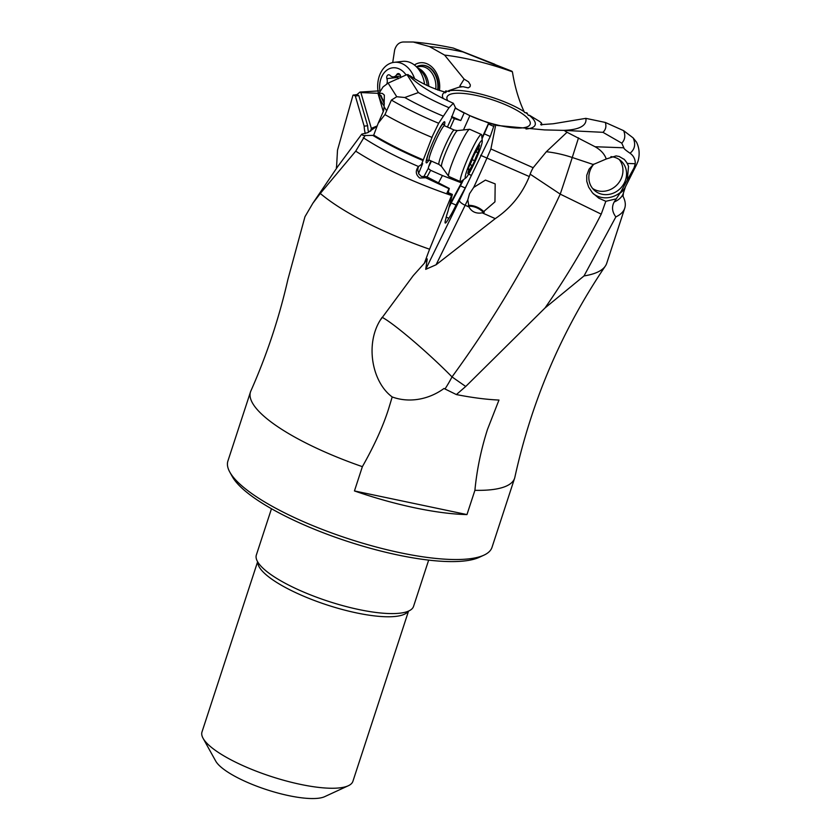 <?xml version="1.0" encoding="UTF-8"?>
<svg xmlns="http://www.w3.org/2000/svg" width="840" height="840" viewBox="0 0 840 840"><rect width="100%" height="100%" fill="white"/><g stroke="black" fill="none" stroke-linecap="round" stroke-linejoin="round"><path stroke-width="1.26" d="M511.949 71.232L453.358 48.09L512.421 71.809C514.784 86.677 518.679 99.96 524.118 111.657L524.58 112.539L526.932 112.823L528.339 115.406L529.42 115.238L539.606 121.443L541.579 123.102L540.698 124.688L553.235 123.764L585.848 118.356A95.792 25.116 18.1 0 1 563.315 130.368L544.436 129.906L497.49 125.496L494.319 124.572L490.256 136.49L467.061 184.391A125.695 13.283 -66.1 0 1 459.428 200.351L425.712 269.346L427.245 258.92L424.368 263.235L429.576 249.228A159.716 41.874 18.1 0 1 320.292 193.473L355.73 151.148A159.716 41.874 -161.9 0 0 451.542 195.51L429.576 249.228M384.363 103.866L379.166 93.083L383.04 86.93L388.132 83.118L396.753 96.726L404.775 97.514L418.373 92.568L406.98 74.571L410.361 75.957C421.428 83.402 432.989 88.767 445.043 92.064L446.135 92.274L445.683 90.941L449.274 91.497L448.613 90.71L458.745 87.255L463.019 86.677L468.195 87.885L470.054 86.73L470.358 84.924L468.542 81.858L464.132 79.128L444.602 55.104A95.792 25.116 18.1 0 1 512.421 71.809M448.203 91.371L448.613 90.71M377.181 125.927L371.343 128.383A16.538 12.348 -96.3 0 0 371.112 129.139A16.538 12.348 -96.3 0 0 370.671 131.166M378.399 93.314L360.885 92.579L371.343 128.383M377.979 93.366L383.292 111.573M378.651 90.909L359.971 92.064L360.885 92.579M368.56 132.279A26.46 19.75 83.7 0 1 367.647 125.758L358.848 95.623L356.99 94.573L359.971 92.064M356.99 94.573L352.989 95.204L337.502 150.16L336.483 168.284M445.683 90.941L445.116 92.873M406.98 74.571L388.132 83.118M490.256 136.49L484.26 133.833A26.46 2.793 -66.1 0 0 487.599 126.063A26.46 2.793 -66.1 0 0 488.418 124.026L488.691 123.039L469.875 115.668L455.154 108.15M451.647 117.348L455.417 107.583L453.358 103.278L449.012 107.72A116.655 30.587 -161.9 0 1 418.373 92.568M408.072 74.561A95.792 25.116 18.1 0 0 421.848 86.195A95.792 25.116 18.1 0 0 453.358 103.278M464.163 112.97L460.761 120.54L454.377 118.671L450.082 128.226M451.574 116.487L460.761 120.54M469.875 115.668L463.459 129.948M481.961 137.991L488.691 123.039M449.652 204.845L461.444 182.858A10.584 1.124 113.9 0 0 463.25 179.844M463.565 179.603A26.46 2.793 -66.1 0 1 460.394 185.829L451.217 202.944A26.46 2.793 -66.1 0 1 448.98 207.438M484.26 133.833L482.034 138.789M488.765 123.165L494.319 124.572M585.848 118.356L605.315 122.451A116.655 30.587 -161.9 0 1 602.942 132.321L563.315 130.368M564.869 130.935L567.032 132.258L546.347 151.725L533.169 167.716A39.459 39.154 -98 0 0 530.156 174.163L529.305 176.547C522.123 194.114 510.773 208.142 495.254 218.631L436.086 264.779L425.712 269.346M533.169 167.716L490.896 148.964L495.705 125.108M546.347 151.725A66.15 33.275 -162.3 0 1 572.25 157.49L593.292 164.514L606.249 158.991C604.558 154.077 600.831 149.993 595.067 146.738L567.032 132.258M595.067 146.738L623.857 147.787L621.747 143.147L602.942 132.321M605.315 122.451L623.637 130.673A137.812 36.13 -161.9 0 1 621.747 143.147M623.637 130.673L633.171 137.928L636.552 142.202C639.408 148.228 639.891 154.56 638.012 161.207L636.699 164.399A157.605 41.318 -161.9 0 1 634.011 167.937L620.571 192.276A153.815 40.331 18.1 0 0 625.275 187.152L636.699 164.399M541.579 123.102L541.632 125.055M483.431 212.531A11.907 6.678 25.3 0 0 473.403 206.682A11.907 6.678 25.3 0 0 468.668 206.273M348.306 785.747L324.639 796.677A59.535 15.614 -161.9 0 1 270.06 790.766A59.535 15.614 -161.9 0 1 217.403 763.497A59.535 15.614 18.1 0 1 217.382 763.466A59.535 15.614 18.1 0 1 215.712 761.072L203.07 738.276A79.391 20.811 18.1 0 0 205.296 741.468A79.391 20.811 18.1 0 0 205.328 741.5A79.391 20.811 18.1 0 0 275.531 777.872A79.391 20.811 18.1 0 0 348.306 785.747A79.391 20.811 18.1 0 0 352.905 781.305L408.534 611.1M257.618 561.771L201.989 731.976A79.391 20.811 18.1 0 0 203.07 738.276M271.478 508.736L256.358 554.967A82.698 21.683 18.1 0 0 259.812 564.858A82.698 21.683 18.1 0 0 272.202 575.474A82.698 21.683 18.1 0 0 388.668 613.536A82.698 21.683 18.1 0 0 413.564 606.354L428.673 560.112M483.966 555.146L479.231 557.329A134.957 35.385 -161.9 0 1 355.519 543.942A134.957 35.385 -161.9 0 1 236.156 482.118A134.957 35.385 18.1 0 1 236.114 482.066A134.957 35.385 18.1 0 1 232.323 476.627L229.792 472.07A138.925 36.425 18.1 0 0 233.698 477.666A138.925 36.425 18.1 0 0 233.741 477.719A138.925 36.425 18.1 0 0 356.612 541.359A138.925 36.425 18.1 0 0 483.966 555.146A138.925 36.425 18.1 0 0 491.999 547.365L514.615 478.191A138.925 36.425 -161.9 0 1 474.905 490.319L466.967 514.584A138.925 36.425 -161.9 0 1 354.449 490.938L362.376 466.662A138.925 36.425 -161.9 0 1 256.305 408.481A138.925 36.425 -161.9 0 1 250.509 391.87A138.925 36.425 -161.9 0 1 250.866 390.957C266.805 355.016 279.143 317.877 287.879 279.531L304.952 216.741L312.879 203.207L320.292 193.473M250.509 391.87L227.903 461.044A138.925 36.425 18.1 0 0 229.792 472.07M424.368 263.235L413.291 275.562L380.111 320.397A66.15 56.154 82.2 0 1 382.147 317.331C393.656 323.232 428.673 353.084 452.015 376.908A66.15 30.366 -63.8 0 1 444.99 388.973L456.372 394.569L465.717 386.484L545.066 307.933L584.021 275.93A159.716 41.874 18.1 0 0 605.336 266.081C561.834 330.435 531.678 400.827 514.868 477.246A138.925 36.425 -161.9 0 1 514.615 478.191M456.372 394.569A136.521 35.795 18.1 0 0 498.971 400.05L487.505 429.356C481.068 449.474 476.868 469.791 474.905 490.319M605.336 266.081A159.716 41.874 18.1 0 0 606.743 263.225L624.75 208.142A159.716 41.874 -161.9 0 1 615.846 216.919C612.108 211.827 611.551 206.861 614.166 202.031L620.561 192.297A23.153 21 -47.5 0 1 601.608 197.453A23.153 21 -47.5 0 1 593.219 193.672M380.111 320.397L380.111 320.397C365.127 344.683 372.141 382.274 392.196 396.953L388.689 408.576C383.229 425.943 374.462 445.305 362.376 466.662M466.967 514.584L354.449 490.938M444.99 388.973A56.102 14.71 -161.9 0 0 444.003 388.49A55.335 49.298 -39.7 0 1 392.196 396.953M545.066 307.933C565.95 277.788 584.672 246.519 601.22 214.158L560.238 194.124C530.26 258.195 494.193 319.127 452.015 376.908L465.717 386.484M578.519 137.844L572.25 157.49A66.15 1.565 -71.5 0 1 560.238 194.124L530.156 174.163M418.572 173.639L421.334 176.453L426.626 176.715L425.618 177.744L449.032 188.716L447.017 192.833L451.826 194.975L452.361 194.418L447.983 211.271A26.46 2.793 113.9 0 0 445.82 218.935A16.538 1.743 113.9 0 0 445.242 223.041A16.538 1.743 113.9 0 0 448.812 218.274A26.46 2.793 113.9 0 0 456.026 205.076L465.203 187.971A26.46 2.793 113.9 0 0 467.061 184.391M451.826 194.975L451.542 195.51M449.012 107.72L438.669 123.27L432.642 135.734L423.024 160.545A153.762 40.309 -161.9 0 1 372.834 135.387L365.117 135.555L355.73 151.148M418.688 173.177L422.656 163.622L418.194 166.761M363.248 137.697A153.762 40.309 18.1 0 0 418.467 166.499C415.212 170.888 415.653 174.741 419.769 178.038L425.618 177.744M426.626 176.715L449.295 188.444L448.224 192.581M418.803 173.061A6.615 6.332 44.5 0 1 418.961 166.11M423.024 160.545L421.144 165.175M312.806 203.311L337.932 166.288L361.788 134.127L363.017 135.492L365.117 135.555M361.788 134.127L367.616 132.699L377.087 126.189M337.281 167.181L336.315 167.181M353.462 94.952L355.341 96.012L364.151 126.147A26.46 19.75 -96.3 0 0 365.274 133.539M358.848 95.623L355.341 96.012M364.151 126.147L367.647 125.758M430.878 160.85A10.584 1.124 113.9 0 0 430.458 161.868A10.584 1.124 113.9 0 0 428.243 168.483L423.623 177.103M444.329 125.475A22.491 2.373 113.9 0 0 443.73 122.189A22.491 2.373 113.9 0 0 443.562 122.367A22.491 2.373 113.9 0 0 433.293 141.351A22.491 2.373 113.9 0 0 426.111 161.69A22.491 2.373 113.9 0 0 427.203 162.435A22.491 2.373 113.9 0 0 428.925 160.188M447.426 127.05L451.773 117.38L454.377 118.671M438.617 182.648L442.428 175.539L461.444 182.858M442.428 175.539L430.637 170.31L428.243 168.483M431.456 161.102A10.584 1.124 -66.1 0 1 428.841 166.215M452.361 194.418L447.552 192.286L447.017 192.833M446.197 217.119L448.812 218.274M451.217 202.944L456.026 205.076M490.896 148.964L487.053 157.794A132.311 13.986 -66.1 0 1 476.165 182.091A132.311 13.986 -66.1 0 1 473.687 187.425L485.436 180.096L495.18 183.897L494.949 201.852L482.213 212.846L480.155 213.129C475.02 213.297 471.303 211.25 468.993 206.976L467.806 199.815A132.311 13.986 -66.1 0 1 465.161 205.275L436.086 264.779M468.342 205.38A13.23 7.424 -154.7 0 1 473.277 205.853A13.23 7.424 -154.7 0 1 484.312 212.226M473.687 187.425L469.529 193.725L467.806 199.815M601.22 214.158L605.84 201.296L598.815 198.198L592.484 192.864L588.63 187.089L586.772 181.346L586.74 175.308L589.061 169.186L593.292 164.514M584.021 275.93L615.846 216.919M605.84 201.296L615.605 198.996M623.91 159.085A23.153 21 -47.5 0 1 628.53 166.435L627.385 163.443L624.404 159.527L619.185 156.482L616.077 155.904L606.249 158.991M627.385 163.443L635.271 163.727C635.387 159.316 633.644 155.82 630.042 153.227A149.814 39.28 18.1 0 0 633.171 137.928M623.857 147.787C623.553 148.397 625.611 150.213 630.042 153.227M635.271 163.727L634.011 167.937M628.53 166.435L627.323 179.613M593.922 164.041A19.845 17.997 132.5 0 0 594.279 190.25A19.845 17.997 132.5 0 0 602.48 194.334A19.845 17.997 132.5 0 0 623.921 183.697A19.845 17.997 132.5 0 0 621.117 160.997A19.845 17.997 132.5 0 0 612.917 156.912A19.845 17.997 132.5 0 0 610.911 156.65M623.007 196.266A159.716 41.874 -161.9 0 1 624.75 208.142M464.132 79.128L459.837 85.974A6.615 3.203 -147.9 0 1 461.695 86.877M460.404 87.055L459.837 85.974M392.711 62.57L394.653 49.97C396.207 44.898 399.094 42.242 403.316 42L413.196 42.011L429.481 46.568L444.602 55.104M439.435 90.542A22.491 16.79 -96.3 0 0 428.831 64.701A22.491 16.79 -96.3 0 0 414.404 64.995M429.481 46.568A116.655 30.587 -161.9 0 1 462.494 51.849M413.196 42.011A137.812 36.13 -161.9 0 1 453.358 48.09M438.081 90.101A19.845 14.816 -96.3 0 0 428.757 67.032A19.845 14.816 -96.3 0 0 421.281 65.31L420.819 65.362A19.845 14.816 83.7 0 1 437.64 89.954M372.834 135.387L373.716 135.114L378.221 123.176L384.951 114.608L391.398 100.076A149.814 39.28 18.1 0 0 438.669 123.27M378.221 123.176L383.691 110.597L384.101 106.764L384.353 95.13L382.41 93.439L379.166 93.083M396.753 96.726L391.398 100.076M429.293 160.146L427.308 160.367A19.845 2.1 -66.1 0 1 427.171 160.346A19.845 2.1 -66.1 0 1 431.319 146.003A19.845 2.1 -66.1 0 1 443.279 124.068L442.638 123.785A19.845 2.1 113.9 0 0 442.449 123.774M426.405 159.925A19.845 2.1 113.9 0 0 426.542 160.062L427.171 160.346M443.048 116.067A137.812 36.13 -161.9 0 1 404.775 97.514M619.185 159.474A19.845 17.997 -47.5 0 1 622.22 175.77A19.845 17.997 -47.5 0 1 592.599 188.454M416.472 66.78A19.845 14.816 83.7 0 1 420.819 65.362M435.75 89.261A18.806 14.038 -96.3 0 0 419.748 66.538L416.577 66.885M424.557 84.147A25.799 19.257 -96.3 0 0 415.737 66.118A25.799 19.257 -96.3 0 0 402.665 61.383L394.191 62.328A25.799 19.257 83.7 0 1 403.904 64.554A25.799 19.257 83.7 0 1 414.509 78.445M384.143 106.019A25.799 19.257 83.7 0 1 378.935 77.28A25.799 19.257 83.7 0 1 394.191 62.328M379.995 91.34A20.507 15.309 83.7 0 1 380.625 79.695A20.507 15.309 83.7 0 1 400.47 69.584A20.507 15.309 83.7 0 1 406.014 74.876M383.492 100.727A20.507 15.309 83.7 0 1 381.024 95.487M400.586 77.773A6.416 4.788 83.7 0 1 400.596 76.86A2.856 2.131 -96.3 0 0 398.149 73.584A2.856 2.131 -96.3 0 0 396.743 74.582A6.416 4.788 83.7 0 1 393.572 76.839A6.416 4.788 83.7 0 1 390.096 75.442A2.856 2.131 -96.3 0 0 388.542 74.812A2.856 2.131 -96.3 0 0 386.852 76.472A2.856 2.131 -96.3 0 0 386.894 78.624A6.416 4.788 83.7 0 1 386.978 83.454A6.416 4.788 83.7 0 1 386.894 83.737M398.349 78.761L397.446 76.409M443.279 124.068A19.845 2.1 -66.1 0 1 443.384 124.152L444.549 125.769M444.497 125.748A18.806 1.984 113.9 0 0 433.167 146.538A18.806 1.984 113.9 0 0 429.24 160.125L439.026 164.462A18.806 1.984 -66.1 0 1 442.953 150.875A18.806 1.984 -66.1 0 1 454.282 130.085L444.497 125.748M481.394 134.463L469.739 129.297A25.799 2.73 113.9 0 0 469.57 129.276A25.799 2.73 113.9 0 0 454.199 157.826A25.799 2.73 113.9 0 0 448.675 176.347A25.799 2.73 113.9 0 0 448.812 176.463L460.467 181.629A25.799 2.73 -66.1 0 1 465.854 162.992A25.799 2.73 -66.1 0 1 480.417 134.967A25.799 2.73 -66.1 0 1 481.394 134.463A25.799 2.73 -66.1 0 1 481.677 135.072L482.255 141.015A20.507 2.163 -66.1 0 1 477.75 155.358A20.507 2.163 -66.1 0 1 466.169 177.629A20.507 2.163 -66.1 0 1 465.895 177.87A20.507 2.163 -66.1 0 1 469.675 163.212A20.507 2.163 -66.1 0 1 481.247 140.931A20.507 2.163 -66.1 0 1 482.255 141.015M468.552 167.79L468.237 169.575A6.416 0.683 -66.1 0 1 468.867 168.966A6.416 0.683 -66.1 0 1 468.111 172.106L467.786 173.502L469.203 171.055A6.416 0.683 -66.1 0 1 472.374 165.543L474.673 160.755A6.416 0.683 -66.1 0 1 475.965 157.091A6.416 0.683 -66.1 0 1 477.971 152.722L479.178 148.984A6.416 0.683 -66.1 0 1 478.548 149.594A6.416 0.683 -66.1 0 1 479.304 146.465L479.64 145.058L478.223 147.515A6.416 0.683 -66.1 0 1 475.041 153.017L472.742 157.815A6.416 0.683 -66.1 0 1 471.461 161.48A6.416 0.683 -66.1 0 1 469.445 165.837L468.552 167.79M465.895 177.87L461.108 181.429A25.799 2.73 -66.1 0 1 460.467 181.629M525.777 112.749A48.699 12.768 -161.9 0 1 527.531 113.988M448.739 90.877A48.699 12.768 -161.9 0 1 524.118 111.657M529.211 115.28A48.699 12.768 -161.9 0 1 533.138 119.039A48.699 12.768 -161.9 0 1 533.18 119.091A48.699 12.768 -161.9 0 1 525.998 129.003M447.72 100.674A43.733 11.466 -161.9 0 1 478.065 95.812A43.733 11.466 -161.9 0 1 528.339 118.986A43.733 11.466 -161.9 0 1 528.37 119.028A43.733 11.466 18.1 0 1 516.306 127.985A43.733 11.466 18.1 0 1 471.429 116.392M443.289 98.522A48.699 12.768 -161.9 0 1 445.043 92.064M445.988 91.644A48.699 12.768 -161.9 0 1 447.237 91.224M455.312 107.814A43.733 11.466 18.1 0 0 464.037 112.927M408.272 611.205A79.391 20.811 -161.9 0 1 339.171 608.633A79.391 20.811 -161.9 0 1 261.345 569.993A79.391 20.811 -161.9 0 1 257.764 562.013M430.637 170.31L427.088 176.915M465.203 187.971L460.394 185.829M468.636 174.174L471.408 175.403M488.418 124.026L493.857 126.441M480.585 155.295L529.305 176.547M495.254 218.631L482.213 212.846M468.993 206.976L465.161 205.275A6.615 2.163 26 0 1 459.428 200.351M614.166 202.031A153.762 40.309 18.1 0 0 623.343 193.284L625.475 186.764M625.433 186.837A153.762 40.309 -161.9 0 1 620.004 193.148M373.716 135.114A153.815 40.331 18.1 0 0 423.286 159.873M386.453 110.492L384.101 106.764M431.981 137.393A157.605 41.318 -161.9 0 1 384.951 114.608M417.848 68.04A18.806 14.038 83.7 0 1 428.778 86.268M427.193 85.502A19.688 14.7 -96.3 0 0 420.315 70.297L415.737 66.118M386.894 78.624L397.803 77.417M396.743 74.582L399.745 74.256M454.282 130.085L457.517 130.599A19.688 2.079 113.9 0 0 445.778 152.376A19.688 2.079 113.9 0 0 441.567 166.52L439.026 164.462M477.971 152.722L476.018 151.862M474.673 160.755L472.164 159.642M472.374 165.543L470.096 164.535M469.203 171.055L468.573 170.772M623.343 193.284L623.059 196.529M494.834 64.27L457.58 49.665M400.565 76.062L393.572 76.839M441.567 166.52L448.675 176.347M457.517 130.599L469.57 129.276M468.206 168.672L468.867 168.966M477.477 149.121L478.548 149.594"/></g></svg>
